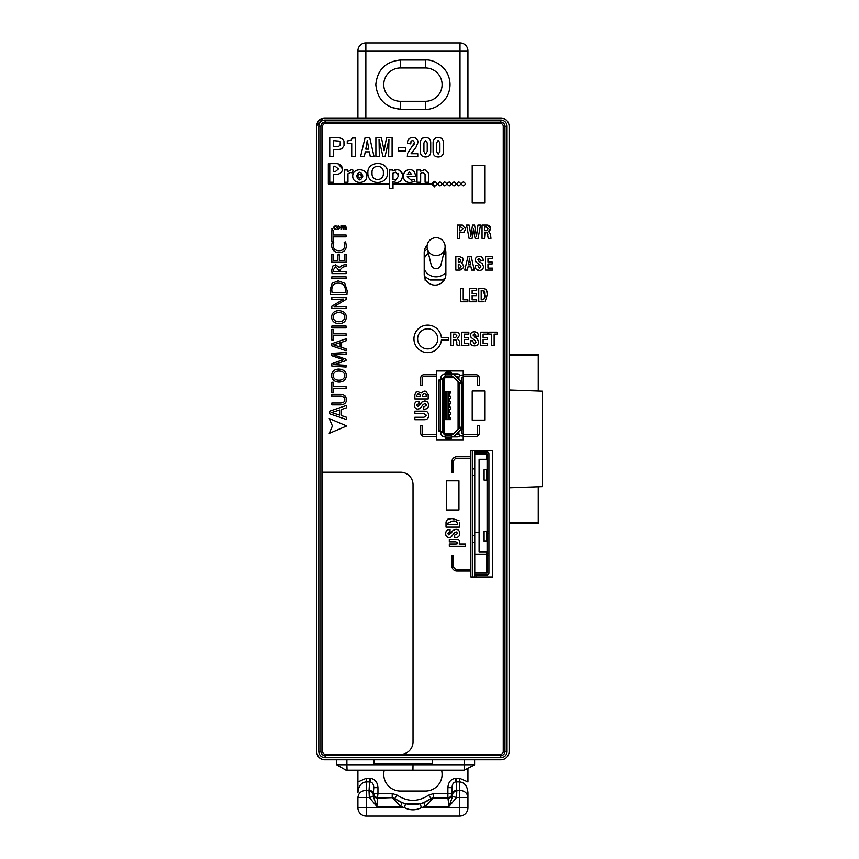 <?xml version="1.0" encoding="UTF-8"?>
<svg xmlns="http://www.w3.org/2000/svg" width="859" height="859" viewBox="0 0 859 859"><rect width="100%" height="100%" fill="white"/><g stroke="black" fill="none" stroke-linecap="round" stroke-linejoin="round"><path stroke-width="1.29" d="M474.759 450.835L474.759 452.006L487.096 452.006A1.836 1.836 0 0 1 488.932 453.842L488.932 573.114A1.836 1.836 0 0 1 487.096 574.95L474.759 574.95L474.759 576.947M474.759 452.006L474.759 453.842L487.096 453.842L487.096 555.215L488.932 555.215M474.759 574.95L474.759 573.114L487.096 573.114L487.096 555.215M486.591 469.723L486.591 480.138L484.1 480.138L484.1 469.723L487.096 469.723M486.462 541.191L486.462 531.195L484.1 531.195L484.1 541.191L487.096 541.191M486.591 541.191L487.096 531.195M476.595 452.006L476.595 450.835M476.595 576.947L476.595 574.95M425.667 247.156A19.671 19.671 0 0 1 427.063 246.35M445.005 278.509L441.859 280.002L444.221 280.002M424.883 280.002L425.86 280.002M424.421 276.437L430.305 280.002L441.859 280.002M444.812 249.046L445.402 249.411M424.271 251.365L427.353 249.046M445.875 272.389A13.003 13.003 0 0 1 424.206 269.125M424.206 258.548A13.003 13.003 0 0 1 428.394 253.341M443.77 253.341A13.003 13.003 0 0 1 445.875 255.284M427.31 248.842L431.218 264.937A5.004 4.832 0 0 0 440.946 264.937L444.855 248.842A9.009 8.708 180 0 1 427.073 246.855M427.234 248.509A9.03 9.03 0 0 1 436.082 237.685A9.03 9.03 0 0 1 444.93 248.509A9.009 8.708 180 0 1 444.855 248.842M444.973 248.272A10.834 10.834 0 0 1 445.875 252.578L445.875 274.257A10.834 10.834 0 0 1 435.041 285.091A10.834 10.834 0 0 1 424.206 274.257L424.206 252.578A10.834 10.834 0 0 1 427.202 245.105M470.872 450.835L492.712 450.835L492.712 576.947L470.872 576.947L470.872 450.835M436.544 374.696L436.544 370.948L463.216 370.948L463.216 440.13L436.544 440.13L436.544 374.696L424.035 374.696A3.339 3.339 0 0 0 420.706 378.024L420.706 385.53L422.37 385.53L422.37 378.024A1.664 1.664 0 0 1 424.035 376.36L436.544 376.36M417.646 338.854A10.061 10.061 0 0 1 427.707 328.793A10.061 10.061 0 0 1 437.757 338.854A10.061 10.061 0 0 1 427.707 348.915A10.061 10.061 0 0 1 417.646 338.854M322.63 472.214L322.63 126.305A2.921 2.921 0 0 1 325.54 123.385L500.335 123.385A2.921 2.921 0 0 1 503.245 126.305L503.245 751.453A2.921 2.921 0 0 1 500.335 754.374L325.54 754.374A2.921 2.921 0 0 1 322.63 751.453L322.63 472.214L400.53 472.214A12.498 12.498 0 0 1 413.029 484.723L413.029 741.865A12.498 12.498 0 0 1 400.53 754.374M472.214 165.476L484.712 165.476L484.712 202.992L472.214 202.992L472.214 165.476M422.746 138.074L425.592 137.515C422.102 137.612 420.384 139.426 420.427 142.959L420.652 140.833M421.286 139.319L422.467 138.224M425.57 156.982C422.091 156.864 420.373 155.039 420.427 151.506C420.373 155.039 422.091 156.864 425.57 156.982C429.06 156.875 430.778 155.049 430.724 151.506L430.735 142.97C430.778 139.437 429.071 137.623 425.592 137.515M471.086 337.404L470.442 335.332L471.086 337.404L475.048 340.518L476.047 342.301L474.49 343.879L472.879 341.614L474.49 343.879M474.447 331.842C477.174 331.971 478.463 333.421 478.323 336.202C478.463 333.421 477.174 331.971 474.447 331.842C471.956 331.778 470.625 332.938 470.442 335.332M476.026 336.202L474.404 333.807L473.03 335.064L474.404 333.807L476.026 336.202L478.323 336.202M474.458 336.986L477.497 339.198L478.635 342.032C478.431 344.545 477.046 345.812 474.469 345.844C471.816 345.801 470.474 344.459 470.421 341.818C470.474 344.459 471.816 345.801 474.469 345.844C477.046 345.812 478.431 344.545 478.635 342.032L477.497 339.198L473.03 335.064M456.902 342.097L456.032 339.917L457.171 345.501L459.887 345.501L459.35 341.012L457.45 338.596L459.511 335.364C459.307 333.131 458.03 332.068 455.689 332.175C458.03 332.068 459.307 333.131 459.511 335.364M446.455 480.804L458.953 480.804L458.953 509.978L446.455 509.978L446.455 480.804M484.712 420.126L472.214 420.126L472.214 390.952L484.712 390.952L484.712 420.126M457.579 543.693L457.901 542.931L456.236 543.951L449.321 543.951L449.321 546.238L465.395 546.238L465.395 543.951L459.683 543.951L459.683 541.997A2.502 2.502 0 0 0 457.181 539.495L449.321 539.495L449.321 541.782L455.882 541.782L457.901 542.931M447.657 533.514L448.913 534.899L447.657 533.514L450.052 531.893L450.052 529.606C447.271 529.455 445.821 530.744 445.703 533.471C445.628 535.962 446.798 537.294 449.182 537.476L450.696 537.143M450.835 533.46L453.058 530.422L455.882 529.284C458.395 529.488 459.672 530.873 459.694 533.45C459.651 536.102 458.309 537.444 455.667 537.498C458.309 537.444 459.651 536.102 459.694 533.45C459.672 530.873 458.395 529.488 455.882 529.284L453.058 530.422L448.913 534.899M483.349 301.756L478.753 301.756L478.753 288.409L484.455 288.463M485.893 289.15L487.182 292.157M487.214 292.457L487.289 294.53L486.559 289.923L483.95 288.409M460.177 270.08L455.828 270.08L455.828 256.744L459.801 256.744L462.582 257.721L463.226 260.137L461.755 263.004L463.71 266.065L463.527 267.675L460.177 270.08L463.527 267.675L463.71 266.065M473.416 229.761L472.085 238.405L469.1 238.405L466.544 225.069L469.132 225.069L470.893 235.259M476.369 235.817L476.97 232.381L476.466 236.773L474.576 225.069L472.514 225.069L470.732 236.773M473.545 228.913L473.943 232.327M465.428 227.732L465.514 229.009M421.114 393.003L424.185 391.049L425.796 391.232L428.19 394.582L425.796 391.232L424.185 391.049L421.114 393.003L417.742 391.543M428.19 394.582L428.19 398.93L414.854 398.93L414.854 394.957L415.831 392.176L418.258 391.532M421.071 407.542L418.011 409.142L420.083 408.487L423.197 404.535L424.98 403.537L426.569 405.083L424.292 406.704L426.569 405.083M416.486 405.18L417.742 406.554L416.486 405.18L418.881 403.547L418.881 401.26C416.1 401.11 414.65 402.399 414.532 405.137C414.457 407.617 415.627 408.959 418.011 409.142M419.664 405.126L421.887 402.076L424.711 400.949L421.887 402.076L417.742 406.554M428.523 405.104C428.48 407.757 427.138 409.099 424.496 409.152C427.138 409.099 428.48 407.757 428.523 405.104C428.501 402.527 427.224 401.142 424.711 400.949M426.569 415.391L423.992 413.608L426.569 415.391L423.992 417.259L414.854 417.259L414.854 419.707L424.206 419.707C427.127 419.772 428.566 418.333 428.523 415.412C428.555 412.503 427.116 411.085 424.206 411.15L414.854 411.15L414.854 413.608L423.992 413.608M487.987 234.99L487.117 232.81L484.959 232.628L487.117 232.81L488.245 238.383L490.972 238.383L490.435 233.906L488.535 231.49L490.435 233.906M490.425 227.055L490.596 228.258L486.774 225.069L487.622 225.101M487.719 225.112L489.19 225.552M489.501 225.745L490.36 226.862M489.48 231.125L488.535 231.458L490.596 228.258L489.737 230.931M477.829 263.649L475.639 261.404M476.874 256.905L479.311 256.411C476.831 256.347 475.489 257.507 475.306 259.901L475.532 258.409M475.542 258.387L476.434 257.185M480.89 260.76L479.268 258.366L477.894 259.633L479.268 258.366L480.89 260.76L483.188 260.76C483.327 257.99 482.039 256.54 479.311 256.411M478.313 260.792L478.914 261.297M475.725 268.588L475.285 266.376C475.338 269.028 476.691 270.37 479.333 270.402C481.91 270.381 483.295 269.114 483.499 266.591L482.361 263.767L479.322 261.555L482.361 263.767L483.499 266.591C483.295 269.114 481.91 270.381 479.333 270.402L476.305 269.415M338.339 229.407L336.588 227.571L338.392 225.681L336.588 227.571L338.339 229.407L340.153 227.506L338.339 229.407M338.725 361.274L343.536 359.792L331.832 355.733L331.832 353.382L346.091 352.501L346.091 354.316L333.679 354.885L346.005 359.245L346.005 360.64L333.679 364.635L346.091 365.29L346.091 367.051L331.832 366.052L331.832 363.711L339.756 360.93M337.727 250.635L339.026 250.731C342.687 250.635 344.599 248.82 344.76 245.277L344.169 242.249L345.64 241.894L346.317 245.653C346.252 250.001 343.847 252.342 339.09 252.675L337.77 252.589M346.284 244.665L346.317 245.653C346.252 250.001 343.847 252.342 339.09 252.675C334.355 252.406 331.853 249.926 331.595 245.234L332.24 241.851L333.732 242.313L333.142 245.169C333.238 248.691 335.193 250.549 339.026 250.731C342.687 250.635 344.599 248.82 344.76 245.277L344.169 242.249M343.289 227.184L342.526 226.218L341.699 226.851L341.646 229.321L341.002 229.321L340.969 225.767L341.603 226.336L342.752 225.681L343.783 226.389L345.007 225.681L346.22 227.227L346.22 229.321L345.565 229.321L344.781 226.218L343.987 226.787L343.933 229.321L343.289 229.321L342.526 226.218M343.793 226.389L345.007 225.681L346.22 227.227M345.06 226.261L343.933 227.12M334.119 306.642L346.091 306.523L346.091 308.252L331.832 308.252L331.832 306.223L343.675 299.136L331.832 299.286L331.832 297.558L346.091 297.558L346.091 299.415L334.097 306.588L339.992 306.523M339.305 267.503L342.172 265.41L339.305 267.503L335.622 264.819L332.916 265.936L331.735 270.08L332.046 273.613L346.091 273.613L346.091 271.777L339.917 271.777L339.917 270.037L342.687 267.16L345.748 266.387M339.09 323.671C334.334 323.371 331.832 321.18 331.595 317.078C331.885 312.977 334.291 310.829 338.811 310.647C343.761 311.033 346.263 313.234 346.317 317.239C346.07 321.287 343.654 323.424 339.09 323.671C334.334 323.371 331.832 321.18 331.595 317.078C331.885 312.977 334.291 310.829 338.811 310.647C343.761 311.033 346.263 313.234 346.317 317.239L346.317 317.261M332.143 283.234L338.199 280.839L332.143 283.234L330.071 290.041L330.414 294.68L330.071 290.041M338.199 280.839L344.738 283.255L347.154 290.718L346.95 294.68L330.414 294.68M346.317 375.651L346.317 375.673C346.07 379.699 343.654 381.836 339.09 382.083C334.334 381.783 331.832 379.592 331.595 375.48C331.885 371.389 334.291 369.241 338.811 369.059C343.761 369.445 346.263 371.646 346.317 375.651C346.07 379.699 343.654 381.836 339.09 382.083C334.334 381.783 331.832 379.592 331.595 375.48M340.164 394.378C344.405 394.625 346.456 396.428 346.317 399.768C346.51 402.935 344.48 404.643 340.228 404.89L331.832 404.89L331.832 403.021L340.293 403.021C343.385 402.86 344.899 401.765 344.824 399.703C344.878 397.502 343.364 396.343 340.293 396.235L331.832 396.235L331.832 394.378L340.164 394.378C344.405 394.625 346.456 396.428 346.317 399.768C346.51 402.935 344.48 404.643 340.228 404.89M331.789 228.945L332.25 228.473L332.24 229.407M333.915 227.549L335.193 228.881L333.915 227.549L335.976 226.368L335.214 225.681L336.137 225.874M336.127 229.192L335.193 228.881M447.539 519.308L452.145 518.568L447.539 519.308L446.025 521.918L446.025 527.104L459.361 527.104L459.361 522.508M407.23 176.643L411.096 180.1L414.285 179.51L415.004 181.55L409.764 182.495C405.738 182.344 403.612 180.229 403.376 176.138C403.794 171.993 405.888 169.835 409.646 169.674C413.2 169.534 415.187 171.864 415.616 176.643L407.23 176.643L411.096 180.1L412.073 180.057M394.818 169.975L396.794 169.674L393.003 170.952L394.764 169.985M393.003 170.952L392.831 169.953L389.352 169.953L389.352 183.504L328.761 183.504L328.342 163.693L328.342 183.923L389.352 183.923L389.352 188.636L393.003 188.636L393.003 183.923L431.733 183.923L434.783 186.564C431.476 184.825 431.476 183.064 434.783 181.281L431.776 183.504L393.003 183.504L393.003 181.775L396.622 182.495C400.122 182.355 402.087 180.132 402.517 175.837C402.42 172.058 400.509 170.007 396.794 169.674L399.102 170.082L402.184 173.507M338.167 163.908L342.558 168.976L342.204 170.834M337.351 174.334L333.668 174.495L333.668 182.215L329.759 182.215L329.759 163.618L335.676 163.618C339.595 163.521 341.893 165.304 342.558 168.976C342.129 172.487 339.81 174.323 335.59 174.495M350.504 172.519L347.959 173.765L347.959 182.215L344.309 182.215L344.309 169.953L347.777 169.953L347.884 171.789L351.234 169.674L353.403 170.307L352.093 172.874L350.504 172.519L347.959 173.765M423.648 169.792L424.904 169.674L428.727 173.432L428.727 182.215L425.076 182.215L425.076 174.302L423.122 172.401L420.663 173.378L420.663 182.215L417.012 182.215L417.012 169.953L420.47 169.953L420.609 171.145L424.904 169.674M465.395 183.923C464.085 186.403 462.776 186.403 461.487 183.923C462.776 181.41 464.085 181.41 465.395 183.923C464.085 186.403 462.776 186.403 461.487 183.923M452.092 183.933C453.391 181.421 454.69 181.421 456 183.933C454.69 186.414 453.391 186.414 452.092 183.933C453.391 181.421 454.69 181.421 456 183.933M450.707 182.57L451.297 183.933C449.987 186.414 448.688 186.414 447.389 183.933L447.775 182.806M387.516 172.927C387.957 185.555 367.308 185.63 367.877 172.927C367.018 160.45 388.536 160.257 387.516 172.927C387.957 185.555 367.308 185.63 367.877 172.927M437.22 183.933C435.91 186.414 434.6 186.414 433.312 183.933C434.6 181.421 435.91 181.421 437.22 183.933C435.91 186.414 434.6 186.414 433.312 183.933M407.338 156.51L407.638 153.289L407.338 156.51L417.775 156.51L417.775 153.718L411.064 153.718L415.831 147.576L418.054 142.422C417.818 139.298 416.11 137.665 412.943 137.515C409.195 137.633 407.381 139.588 407.51 143.378C407.381 139.588 409.195 137.633 412.943 137.515M413.286 145.6L414.081 144.57M407.51 143.378L410.774 143.904L411.064 141.241L412.782 140.307L410.892 141.746M448.495 339.896L441.419 339.896A13.755 13.755 0 0 1 427.707 352.609A13.755 13.755 0 0 1 413.952 338.854A13.755 13.755 0 0 1 427.707 325.099A13.755 13.755 0 0 1 441.419 337.812L448.495 337.812L448.495 339.896M420.427 142.959L420.427 151.506M494.15 345.511L491.702 345.511L491.702 334.13L488.771 334.13L488.771 332.175L497.05 332.175L497.05 334.13L494.15 334.13L494.15 345.511M483.102 339.412L483.102 343.557L487.622 343.557L487.622 345.511L480.653 345.511L480.653 332.175L487.622 332.175L487.622 334.13L483.102 334.13L483.102 337.447L487.268 337.447L487.268 339.412L483.102 339.412M472.879 341.614L472.879 340.819L470.421 340.819L470.421 341.818M464.3 339.412L464.3 343.557L468.831 343.557L468.831 345.511L461.852 345.511L461.852 332.175L468.831 332.175L468.831 334.13L464.3 334.13L464.3 337.447L468.466 337.447L468.466 339.412L464.3 339.412M456.032 339.917L453.423 339.734L453.423 345.501L450.964 345.501L450.964 332.175L455.689 332.175M436.544 434.708L424.035 434.708A1.664 1.664 0 0 1 422.37 433.043L422.37 425.538L420.706 425.538L420.706 433.043A3.339 3.339 0 0 0 424.035 436.372L436.544 436.372M463.216 436.372L475.961 436.372A3.339 3.339 0 0 0 479.301 433.043L479.301 425.538L477.636 425.538L477.636 433.043A1.664 1.664 0 0 1 475.961 434.708L463.216 434.708M463.216 376.36L475.961 376.36A1.664 1.664 0 0 1 477.636 378.024L477.636 385.53L479.301 385.53L479.301 378.024A3.339 3.339 0 0 0 475.961 374.696L463.216 374.696M451.254 536.832L454.368 532.87L456.15 531.871L457.74 533.428L454.679 535.039L454.679 537.498L455.667 537.498M485.228 301.391L487.289 294.53M463.226 260.137L461.755 262.961M459.801 256.744L462.582 257.721M474.082 233.176L475.081 238.405L478.066 238.405L480.546 225.069L477.969 225.069L476.97 232.381M465.524 228.838L464.268 231.994L459.769 232.8L459.769 238.405L457.31 238.405L457.31 225.069L462.378 225.069L465.524 228.838M414.854 394.957L415.831 392.176M424.292 406.704L423.508 406.704L423.508 409.152L424.496 409.152M486.774 225.069L482.049 225.069L482.049 238.383L484.508 238.383L484.959 232.628M471.623 270.08L474.275 270.08L471.258 256.744L467.908 256.744L464.74 270.08L467.393 270.08L468.048 266.784L470.957 266.784L471.623 270.08M475.306 259.901L475.95 261.974L479.913 265.077L480.911 266.859L479.354 268.448L477.744 265.388L475.285 265.388L475.285 266.376M479.322 261.555L477.894 259.633M487.966 263.971L492.132 263.971L492.132 262.016L487.966 262.016L487.966 258.699L492.486 258.699L492.486 256.744L485.518 256.744L485.518 270.08L492.486 270.08L492.486 268.115L487.966 268.115L487.966 263.971M463.226 288.409L460.778 288.409L460.778 301.756L467.865 301.756L467.865 299.791L463.226 299.791L463.226 288.409M472.139 295.646L476.305 295.646L476.305 293.692L472.139 293.692L472.139 290.374L476.659 290.374L476.659 288.409L469.68 288.409L469.68 301.756L476.659 301.756L476.659 299.791L472.139 299.791L472.139 295.646M340.153 227.506L338.392 225.681M333.679 364.635L339.971 364.914M333.679 354.928L339.09 356.721M333.399 333.818L333.399 329.469L331.832 329.469L331.832 340.014L333.399 340.014L333.399 335.676L346.091 335.676L346.091 333.818L333.399 333.818M331.832 276.834L346.091 276.834L346.091 278.692L331.832 278.692L331.832 276.834M331.832 326.044L346.091 326.044L346.091 327.902L331.832 327.902L331.832 326.044M331.832 343.675L346.091 338.811L346.091 340.776L341.603 342.301L341.603 347.358L346.091 348.84L346.091 350.74L331.832 345.898L331.832 343.675M344.212 225.928L345.007 225.681M341.002 226.722L340.969 225.767M343.654 299.072L337.823 299.286M329.706 411.171L346.703 405.373L346.703 407.724L341.356 409.539L341.356 415.563L346.703 417.334L346.703 419.6L329.706 413.823L329.706 411.171M346.091 266.236L346.091 264.336L342.172 265.41M333.399 235.001L333.399 230.642L331.832 230.642L331.832 241.196L333.399 241.196L333.399 236.859L346.091 236.859L346.091 235.001L333.399 235.001M344.738 283.255L347.154 290.718M337.888 260.395L333.378 260.395L333.378 254.543L331.832 254.543L331.832 262.253L346.091 262.253L346.091 254.221L344.545 254.221L344.545 260.395L339.402 260.395L339.402 254.876L337.888 254.876L337.888 260.395M333.399 386.614L346.091 386.614L346.091 388.472L333.399 388.472L333.399 392.81L331.832 392.81L331.832 382.255L333.399 382.255L333.399 386.614M340.293 403.021C343.385 402.86 344.899 401.765 344.824 399.703M335.214 225.681L333.249 227.581L335.074 229.407M329.233 433.365L346.703 425.957L329.233 418.537L332.412 425.957L329.233 433.365M459.007 520.629L452.145 518.568M470.872 456.752L456.87 456.752A5.004 5.004 0 0 0 451.877 461.755L451.877 472.214L453.541 472.214L453.541 461.755A3.339 3.339 0 0 1 456.87 458.427L470.872 458.427M470.872 569.367L456.87 569.367A3.339 3.339 0 0 1 453.541 566.027L453.541 555.569L451.877 555.569L451.877 566.027A5.004 5.004 0 0 0 456.87 571.031L470.872 571.031M338.339 149.67L341.785 148.8L344.019 145.697L343.944 140.973L342.44 138.782L338.5 137.537L329.759 137.537L329.759 156.521L333.636 156.521L333.636 149.67L338.339 149.67M360.597 156.51L364.334 156.51L365.258 151.871L369.349 151.871L370.272 156.51L374.019 156.51L369.767 137.751L365.064 137.751L360.597 156.51M398.232 147.512L405.48 147.512L405.48 150.926L398.232 150.926L398.232 147.512M403.376 176.138C403.794 171.993 405.888 169.835 409.646 169.674C413.2 169.534 415.187 171.864 415.616 176.643M434.783 186.983L431.733 183.923M379.345 156.51L379.055 139.351L382.921 156.51L385.079 156.51L388.944 139.351L388.644 156.51L392.101 156.51L392.101 137.751L386.561 137.751L384.091 150.755L381.46 137.751L375.898 137.751L375.898 156.51L379.345 156.51M352.362 138.009L350.74 140.393L347.261 140.962L347.261 143.571L351.718 143.571L351.718 156.521L355.347 156.521L355.347 138.009L352.362 138.009M456.784 183.923C458.072 181.41 459.382 181.41 460.692 183.923C459.382 186.403 458.072 186.403 456.784 183.923M447.389 183.933C448.688 181.421 449.987 181.421 451.297 183.933M442.696 183.933C443.996 181.41 445.295 181.41 446.605 183.933C445.295 186.414 443.996 186.414 442.696 183.933M437.993 183.933C439.293 181.41 440.592 181.41 441.902 183.933C440.592 186.414 439.293 186.414 437.993 183.933M352.738 176.084C352.458 167.666 367.061 167.666 366.793 176.084C367.061 184.502 352.458 184.502 352.738 176.084M412.782 140.307L414.553 142.551L407.638 153.289M443.405 142.97C443.459 139.437 441.741 137.623 438.273 137.515C434.783 137.612 433.065 139.426 433.108 142.959L433.108 151.506C433.065 155.049 434.772 156.875 438.24 156.982C441.73 156.875 443.448 155.049 443.405 151.506L443.405 142.97M423.927 142.97L425.538 140.307L427.234 142.959L427.234 151.506L425.538 154.19L423.927 151.506L423.927 142.97M455.42 337.78L456.913 335.88L455.313 334.13L453.423 334.13L453.423 337.78L455.42 337.78L453.423 337.78M481.201 290.374L481.201 299.791L482.307 299.791C484.476 299.136 485.281 297.461 484.701 294.766L482.865 290.374L481.201 290.374M458.287 258.699L458.287 262.178L460.51 261.716L460.778 260.245L459.436 258.699L458.287 258.699M458.287 264.142L458.287 268.115L460.349 267.976L461.122 266.15L459.264 264.142L458.287 264.142M460.918 227.023L459.769 227.023L459.769 230.835L461.111 230.835L462.937 228.773L460.918 227.023M416.819 396.471L420.298 396.471L419.826 394.249L418.365 393.98L416.819 395.323L416.819 396.471M422.252 396.471L426.236 396.471L426.096 394.41L424.271 393.637L422.252 395.505L422.252 396.471M484.508 227.023L486.398 227.023L487.998 228.773L486.505 230.674L484.508 230.674L484.508 227.023M469.894 260.975L470.571 264.819L468.445 264.819L469.519 258.205M338.371 226.164L339.466 227.528L338.36 228.913L337.265 227.549L338.371 226.164L339.466 227.528M333.464 344.824L340.164 342.687L340.164 346.972L333.464 344.824M331.649 412.535L339.638 409.99L339.638 415.112L331.649 412.535M333.163 269.951L335.805 266.677L338.521 269.898L338.521 271.777L333.335 271.777L333.163 269.951L335.805 266.677L338.521 269.898M339.047 321.749C335.515 321.749 333.539 320.214 333.099 317.154C333.614 314.104 335.547 312.59 338.897 312.612C342.494 312.676 344.47 314.201 344.824 317.175L344.824 317.196C344.395 320.16 342.473 321.674 339.047 321.749M332.014 292.489L331.789 289.945C331.939 285.36 334.108 283.094 338.274 283.126C342.934 283.191 345.307 285.585 345.404 290.288L345.307 292.489L332.014 292.489L331.789 289.945C331.939 285.36 334.108 283.094 338.274 283.126M339.047 380.161C335.515 380.161 333.539 378.636 333.099 375.566C333.614 372.527 335.547 371.002 338.897 371.024C342.494 371.088 344.47 372.613 344.824 375.587L344.824 375.608C344.395 378.572 342.473 380.086 339.047 380.161M447.99 524.656L457.407 524.656L457.407 523.55C456.752 521.381 455.077 520.586 452.371 521.155L447.99 522.991L447.99 524.656M340.143 145.268L338.532 146.417L333.636 146.567L333.636 140.651L339.434 141.155L340.271 142.132L340.143 145.268M367.265 140.371L368.801 149.112L365.805 149.112L367.265 140.371M407.284 174.549L409.485 172.101L411.719 174.549L407.284 174.549M393.003 179.563L393.003 173.153L395.709 172.176L398.587 175.891L395.709 180.132L393.003 179.563L395.709 180.132M338.457 168.976L335.053 171.843L333.668 171.843L333.668 166.216L335.053 166.216L338.457 168.976L335.053 166.216M383.35 172.927C384.177 181.636 371.217 181.678 372.033 172.927C371.195 164.037 384.188 164.262 383.35 172.927C384.177 181.636 371.217 181.678 372.033 172.927C371.195 164.037 384.188 164.262 383.35 172.927M362.852 176.084C360.716 181.185 358.632 181.185 356.614 176.084C358.632 170.973 360.716 170.973 362.852 176.084C360.716 181.185 358.632 181.185 356.614 176.084C358.632 170.973 360.716 170.973 362.852 176.084M436.597 142.97L438.219 140.307L439.915 142.959L439.915 151.506L438.219 154.19L436.597 151.506L436.597 142.97M427.234 142.959L425.538 140.307M423.927 151.506L425.538 154.19M484.68 293.456L484.637 292.822M484.616 292.651L484.068 290.868M483.123 299.727L483.842 299.415M484.336 298.76L484.701 294.766M458.824 268.115L460.349 267.976L461.122 266.15M459.769 230.835L461.111 230.835M419.826 394.249L417.882 394.002M424.271 393.637L423.627 393.658M426.236 395.935L426.096 394.41M469.648 259.107L469.562 258.205M337.265 227.549L338.36 228.913M335.515 344.266L336.062 344.105M452.371 521.155L447.99 522.991M409.485 172.101L411.719 174.549M398.007 173.346L398.469 174.56M398.469 174.57L398.587 175.891M439.915 142.959L438.219 140.307M436.597 151.506L438.219 154.19M361.618 176.116C360.308 178.597 359.008 178.597 357.709 176.116C359.008 173.604 360.308 173.604 361.618 176.116C360.308 178.597 359.008 178.597 357.709 176.116M316.746 126.305L316.746 751.453A8.332 8.332 0 0 0 325.089 759.785L500.797 759.785A8.332 8.332 0 0 0 509.129 751.453L509.129 126.305A8.332 8.332 0 0 0 500.797 117.973L325.089 117.973A8.332 8.332 0 0 0 316.746 126.305M325.089 755.619A4.166 4.166 0 0 1 320.912 751.453L320.912 126.305A4.166 4.166 0 0 1 325.089 122.139L500.797 122.139A4.166 4.166 0 0 1 504.963 126.305L504.963 751.453A4.166 4.166 0 0 1 500.797 755.619L325.089 755.619L325.089 757.702A6.249 6.249 0 0 1 318.829 751.453L318.829 126.305A6.249 6.249 0 0 1 325.089 120.056L500.797 120.056A6.249 6.249 0 0 1 507.046 126.305L507.046 751.453A6.249 6.249 0 0 1 500.797 757.702L325.089 757.702M472.482 576.947L472.482 450.835M506.262 757.745A7.935 7.935 0 0 1 500.937 759.785L324.691 759.785A7.935 7.935 0 0 1 316.746 751.85L316.746 125.908A7.935 7.935 0 0 1 324.691 117.973L354.563 117.973M502.762 118.177L506.262 120.013A7.935 7.935 0 0 0 500.937 117.973L324.691 117.973M509.129 487.783L542.254 486.623L542.254 391.135L509.129 389.975M358.214 117.973L373.321 117.973M471.527 117.973L500.937 117.973M456.934 117.973L467.36 117.973M373.89 759.785L373.89 763.533L432.238 763.533L432.238 759.785M464.558 759.785L464.558 764.789L413.018 764.789L413.018 763.533M336.664 759.785L336.664 764.789L346.048 770.201L412.932 770.201L413.018 764.789L346.896 764.789L346.896 759.785M346.048 770.201L336.664 764.789L346.896 764.789L347.057 770.201M412.932 770.201L464.225 770.201L464.558 764.789L474.608 764.789L474.608 759.785M459.608 778.275L456.022 778.275L456.816 791.182A4.166 3.168 176.5 0 0 452.65 794.35L452.618 793.909A4.166 3.608 -5.2 0 1 456.784 790.301L459.608 790.301C464.665 790.742 467.446 793.147 467.94 797.528L459.608 797.528L459.608 807.718L467.94 807.718L467.94 792.707C467.371 786.06 464.601 782.452 459.608 781.883L459.608 778.275L467.94 781.948L467.94 768.633M467.94 797.528L467.94 792.707M357.913 792.707L357.913 781.948L366.245 778.275L366.245 781.883C361.263 782.452 358.482 786.06 357.913 792.707L357.913 770.201M384.284 770.201A16.675 16.675 0 0 0 400.423 791.042L425.43 791.042A16.675 16.675 0 0 0 441.569 770.201M357.913 797.528L357.913 807.718L366.245 807.718L366.245 797.528L357.913 797.528C358.418 793.147 361.188 790.742 366.245 790.301L369.069 790.301L369.037 791.182A4.166 3.168 3.5 0 1 373.203 794.35L373.805 787.649C373.654 784.278 372.441 782.366 370.165 781.894L366.245 781.883L366.245 797.528L369.338 797.528L369.037 791.182M322.866 118.177L316.746 125.908M365.859 117.973L365.859 50.885L357.913 50.885L357.913 117.973L357.913 50.885A7.935 7.935 0 0 1 365.859 42.95L460.005 42.95L365.859 42.95L365.859 50.885L460.005 50.885L460.005 117.973M467.94 50.885L467.94 117.973L467.94 50.885L460.005 50.885L460.005 42.95A7.935 7.935 0 0 1 467.94 50.885A7.935 7.935 0 0 0 460.005 42.95M425.43 60.012L425.43 67.958L400.423 67.958L425.43 67.958A16.675 16.675 0 0 1 442.106 84.622A16.675 16.675 0 0 1 425.43 101.298L400.423 101.298L425.43 101.298L425.43 109.233C432.625 110.22 449.708 102.844 450.041 84.622C449.708 66.411 432.625 59.024 425.43 60.012L400.423 60.012C385.584 61.58 377.38 69.783 375.812 84.622C377.38 99.472 385.584 107.676 400.423 109.233L425.43 109.233M538.26 486.763L538.26 523.464L509.129 523.464M509.129 354.284L538.26 354.284L538.26 390.995M538.26 522.229L509.129 522.229M509.129 355.529L538.26 355.529M412.234 763.533L409.732 763.533M474.608 764.789L464.225 770.201M456.022 778.275L455.367 778.308C450.771 779.167 448.269 782.281 447.893 787.649L447.893 793.501L433.634 793.501L428.587 795.187C418.15 802.059 407.703 802.059 397.266 795.187L392.219 793.501L377.96 793.501L377.96 787.649C377.584 782.281 375.093 779.167 370.487 778.308L369.832 778.275L369.069 790.301A4.166 3.608 -174.8 0 1 373.236 793.909L373.278 796.422L376.876 806.451L400.562 806.451L402.055 802.564A30.215 30.215 0 0 1 395.033 798.72M377.96 787.649L373.805 787.649L373.236 793.909M392.219 793.501L392.219 797.657L377.96 797.657A4.166 4.155 45 0 1 373.805 793.501L377.96 793.501L377.498 798.129A4.166 4.155 45 0 1 373.332 793.974M397.266 795.187L394.753 798.516L392.219 797.657L377.498 798.129L376.876 806.451L369.338 797.528L373.278 796.422M428.587 795.187L431.1 798.516L430.563 798.913A30.215 30.215 0 0 1 423.798 802.564L425.291 806.451L448.978 806.451L447.893 797.657L433.634 797.657L431.1 798.516M459.608 816.05L366.245 816.05L459.608 816.05A8.332 8.332 0 0 0 467.94 807.718A8.332 8.332 0 0 1 459.608 816.05L459.608 807.718L421.329 807.718L420.309 803.67A30.215 30.215 0 0 1 402.055 802.564L395.29 798.913A4.166 4.155 125.7 0 0 392.864 798.129L400.562 806.451L404.525 807.718L405.545 803.67A30.215 30.215 0 0 1 402.055 802.564M433.634 793.501L433.634 797.657L432.99 798.129A4.166 4.155 -125.7 0 0 430.563 798.913L423.798 802.564A30.215 30.215 0 0 1 420.309 803.67L405.545 803.67M447.893 787.649L452.049 787.649L452.049 793.501A4.166 4.155 -45 0 1 447.893 797.657L447.893 793.501L452.521 793.974A4.166 4.155 -45 0 1 448.366 798.129L432.99 798.129L425.291 806.451L421.329 807.718C415.724 810.499 410.13 810.499 404.525 807.718L366.245 807.718L366.245 816.05A8.332 8.332 0 0 1 357.913 807.718A8.332 8.332 0 0 0 366.245 816.05M456.816 791.182L456.516 797.528L459.608 797.528L459.608 781.883L455.689 781.894C453.412 782.366 452.199 784.278 452.049 787.649L452.618 793.909M390.985 107.354L400.423 109.233L400.423 101.298A16.675 16.675 0 0 1 383.758 84.622A16.675 16.675 0 0 1 400.423 67.958L400.423 60.012M395.29 798.913L394.753 798.516M452.521 793.974L452.575 796.422L448.978 806.451L456.516 797.528L452.575 796.422M472.482 468.885L474.759 468.885M472.482 535.565L474.759 535.565M474.759 554.109L474.759 572.62L486.591 572.62L486.591 554.109L474.759 554.109L474.759 532.333L479.097 532.333L479.097 551.822L486.591 551.822L486.591 554.109M479.097 532.333L479.097 459.297L486.591 459.297L486.591 454.336L474.759 454.336L474.759 532.333M458.846 428.458L458.921 427.213L461.423 427.213L461.39 428.458L458.846 428.458A1.246 1.246 0 0 1 458.545 428.942L453.327 434.02A1.246 1.246 0 0 1 452.425 434.375L452.489 434.375M452.489 376.693L444.919 376.693A1.664 1.664 0 0 0 443.255 378.368L443.255 432.711A1.664 1.664 0 0 0 444.919 434.375L452.425 434.375M445.338 434.375L444.919 436.877A4.166 4.166 0 0 1 440.753 432.711L440.753 431.379L443.255 431.379M443.255 379.699L440.753 379.699L440.753 378.443L443.255 378.443M446.583 372.194L450.331 372.194A1.246 0.891 -0 0 1 451.587 373.085L451.587 374.835A1.246 0.891 180 0 0 450.331 373.944L446.583 373.944L446.583 372.194A1.246 0.891 180 0 0 445.338 373.085L445.338 375.952L444.919 374.191A4.166 4.166 0 0 0 440.753 378.368L440.753 378.443M458.921 378.368A1.664 1.664 0 0 0 457.256 376.693L456 376.693M456 434.375L457.256 434.375A1.664 1.664 0 0 0 458.921 432.711M445.338 436.232L445.338 437.983A1.246 0.891 180 0 0 446.583 438.874L446.583 437.124A1.246 0.891 180 0 1 445.338 436.232L445.338 435.126L451.587 435.126L451.587 436.877L452.425 436.877A2.502 2.502 0 0 0 454.164 436.168L460.671 429.833A2.502 2.502 0 0 0 461.39 428.458M441.161 431.379L442.374 431.379L442.374 379.699L441.161 379.699A1.246 0.956 90 0 0 440.205 380.945L440.205 430.123A1.246 0.956 90 0 0 441.161 431.379L439.529 431.379A1.246 0.956 -90 0 1 438.584 430.123L438.584 380.945A1.246 0.956 -90 0 1 439.529 379.699L441.161 379.699M451.587 376.693L451.587 375.952L445.338 375.952L445.338 376.693M451.587 374.835L451.587 375.952L451.587 374.191L457.256 374.191A4.166 4.166 0 0 1 460.209 375.426M452.425 376.693A1.246 1.246 0 0 1 453.327 377.047L458.545 382.137A1.246 1.246 0 0 1 458.846 382.609L458.921 427.213M451.587 374.191L452.425 374.191A2.502 2.502 0 0 1 454.164 374.9L460.671 381.235A2.502 2.502 0 0 1 461.39 382.609L461.423 383.866L458.921 383.866M452.006 374.191L457.375 374.191M461.423 428.877L463.216 428.877M463.216 382.201L461.423 382.201M451.587 434.375L451.587 437.983A1.246 0.891 180 0 1 450.331 438.874L446.583 438.874M457.375 436.877L452.006 436.877M460.209 435.642A4.166 4.166 0 0 1 457.256 436.877L451.587 436.877M446.583 437.124L450.331 437.124A1.246 0.891 0 0 0 451.587 436.232M446.583 373.944A1.246 0.891 180 0 0 445.338 374.835M458.921 389.696L458.921 383.028M463.216 375.115L461.423 375.115A2.502 2.502 0 0 0 458.921 377.616L458.738 379.367M443.588 423.874L443.588 432.131L444.414 432.131A1.246 1.246 0 0 0 445.671 433.376L445.671 434.214L453.08 434.214L445.671 434.214A2.083 2.083 0 0 1 443.588 432.131L443.588 387.194M456.419 377.692L456.419 376.865A2.502 2.502 0 0 1 458.921 379.367M453.08 376.865L445.671 376.865L453.08 376.865M458.738 431.712L458.921 433.462A2.502 2.502 0 0 0 461.423 435.964L463.216 435.964M458.921 428.04L458.921 421.372M461.423 427.213L461.423 433.462L463.216 433.462M463.216 377.616L461.423 377.616L461.423 383.866M461.015 383.866L459.801 383.866L459.801 427.213L461.015 427.213A1.246 0.956 -90 0 0 461.97 425.957L461.97 385.111A1.246 0.956 -90 0 0 461.015 383.866L462.636 383.866A1.246 0.956 90 0 1 463.216 384.113M458.921 431.712A2.502 2.502 0 0 1 456.419 434.214L456.419 433.376M443.588 378.948A2.083 2.083 0 0 1 445.671 376.865L445.671 377.692A1.246 1.246 0 0 0 444.414 378.948L443.588 378.948M463.216 426.955A1.246 0.956 90 0 1 462.636 427.213L461.015 427.213M457.836 378.486A1.664 1.664 0 0 0 457.267 377.928M453.992 377.692L445.671 377.692M457.267 433.151A1.664 1.664 0 0 0 457.836 432.592M445.671 433.376L453.992 433.376M443.588 420.373L443.588 422.209M443.588 388.869L443.588 390.695M444.414 432.131L444.414 378.948M458.083 381.686L458.083 429.382M448.623 418.043L450.46 418.043L450.46 419.622L445.456 419.622L445.456 391.446L450.46 391.446L450.46 393.035L448.623 393.035M448.215 419.622L448.215 391.446M448.623 419.622L448.623 391.446M448.623 393.658L449.665 393.658L449.665 395.741L448.849 395.741L448.849 393.658M448.623 399.081L449.665 399.081L449.665 401.164L448.849 401.164L448.849 399.081M448.623 403.87L450.46 403.87L450.46 401.787L448.623 401.787M448.623 404.492L449.665 404.492L449.665 406.575L448.849 406.575L448.849 404.492M448.623 409.292L450.46 409.292L450.46 407.198L448.623 407.198M448.623 409.915L449.665 409.915L449.665 411.998L448.849 411.998L448.849 409.915M448.623 414.704L450.46 414.704L450.46 412.621L448.623 412.621M448.623 415.327L449.665 415.327L449.665 417.41L448.849 417.41L448.849 415.327M448.623 398.447L450.46 398.447L450.46 396.364L448.623 396.364M488.932 533.396L487.096 533.396M487.096 531.238L488.932 531.238M488.932 553.056L487.096 553.056M486.462 480.138L486.462 469.723M320.912 751.453L318.829 751.453M500.797 757.702L500.797 755.619M507.046 751.453L504.963 751.453M507.046 126.305L504.963 126.305M500.797 120.056L500.797 122.139M325.089 120.056L325.089 122.139M318.829 126.305L320.912 126.305M369.832 778.275L366.245 778.275M370.487 778.308L370.165 781.894M455.367 778.308L455.689 781.894M357.913 50.885A7.935 7.935 0 0 1 365.859 42.95M423.798 802.564A30.215 30.215 0 0 1 420.309 803.67M443.255 432.625L440.753 432.625M458.846 382.609L461.39 382.609M440.205 430.123L438.584 430.123M440.205 380.945L438.584 380.945M450.331 372.194L450.331 373.944M450.331 437.124L450.331 438.874M461.97 385.111L463.216 385.111M463.216 425.957L461.97 425.957M446.873 419.622L446.873 391.446M472.482 475.553L474.759 475.553M472.482 542.233L474.759 542.233"/></g></svg>
